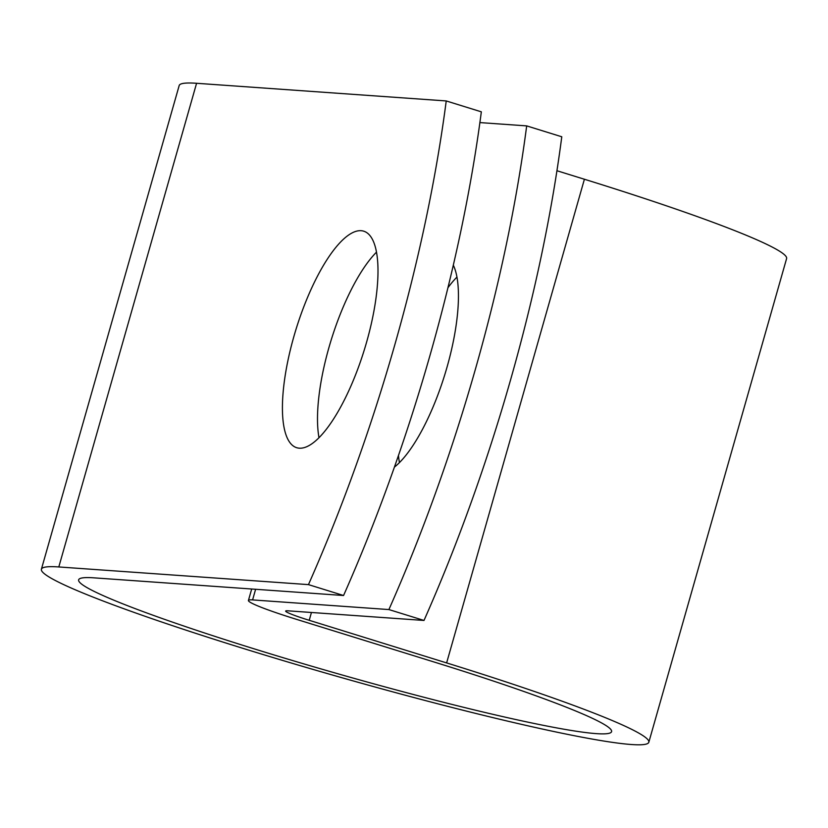 <?xml version="1.0" encoding="UTF-8"?>
<svg xmlns="http://www.w3.org/2000/svg" width="828" height="828" viewBox="0 0 828 828"><rect width="100%" height="100%" fill="white"/><g stroke="black" fill="none" stroke-linecap="round" stroke-linejoin="round"><path stroke-width="1.24" d="M293.774 336.872A113.332 35.656 -72.8 0 0 296.641 447.689A113.332 35.656 -72.8 0 0 366.638 342.026A113.332 35.656 -72.8 0 0 363.771 231.198A113.332 35.656 -72.8 0 0 293.774 336.872M376.523 252.126A113.332 35.656 -72.8 0 0 328.882 347.75A113.332 35.656 -72.8 0 0 318.987 437.65M399.438 462.604A113.332 35.656 107.2 0 1 398.465 455.514M453.32 265.167A113.332 35.656 107.2 0 1 447.079 366.97A113.332 35.656 107.2 0 1 394.407 467.127M526.68 125.887L561.777 136.775A604.968 190.337 107.2 0 1 423.998 620.451L287.689 610.805A36.784 2.567 -164.1 0 0 285.66 611.064A36.784 2.567 -164.1 0 0 309.217 620.307L446.623 662.917A315.789 22.025 15.9 0 1 648.821 742.25A315.789 22.025 15.9 0 1 339.076 676.921A315.789 22.025 15.9 0 1 41.4 569.219L179.179 85.543A315.789 22.025 15.9 0 1 196.578 83.286L446.23 100.944L481.337 111.832A604.968 190.337 107.2 0 1 343.558 595.508L93.906 577.84A277.08 19.323 15.9 0 0 78.639 579.828A277.08 19.323 15.9 0 0 339.822 674.323A277.08 19.323 15.9 0 0 611.581 731.641A277.08 19.323 15.9 0 0 434.182 662.038L296.766 619.427A75.503 5.268 -164.1 0 1 248.431 600.455A75.503 5.268 -164.1 0 1 252.592 599.917L388.901 609.563A604.968 190.337 -72.8 0 0 526.68 125.887L479.898 122.585M447.948 287.72A113.332 35.656 107.2 0 1 456.963 277.069M41.4 569.219A315.789 22.025 15.9 0 1 58.809 566.952L308.461 584.62L343.558 595.508M446.23 100.944A604.968 190.337 107.2 0 1 308.461 584.62M388.901 609.563L423.998 620.451M556.944 170.734L584.402 179.241A315.789 22.025 15.9 0 1 786.6 258.574L648.821 742.25M255.614 589.277L252.592 599.917M196.578 83.286L58.809 566.952M311.442 612.482L309.217 620.307M584.402 179.241L446.623 662.917M251.691 588.998L248.431 600.455"/></g></svg>
